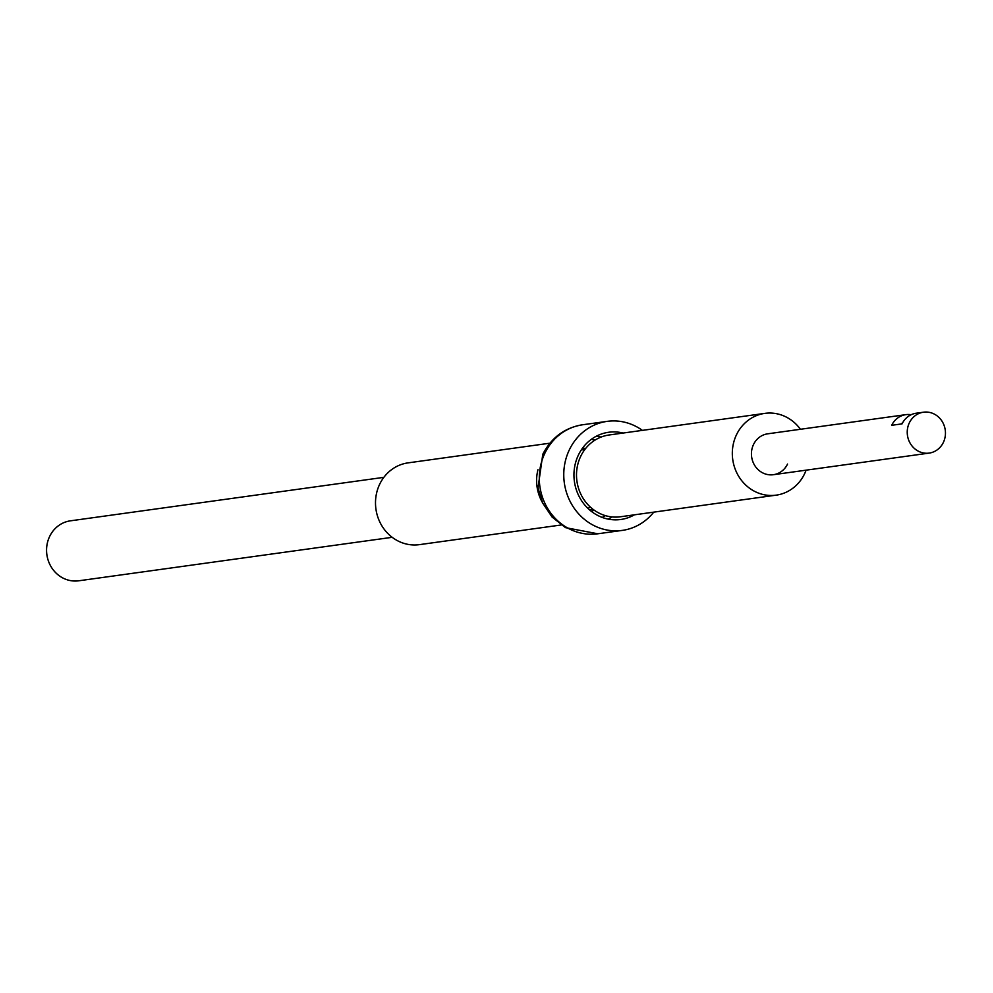 <?xml version="1.0" encoding="UTF-8"?>
<svg xmlns="http://www.w3.org/2000/svg" width="993" height="993" viewBox="0 0 993 993"><rect width="100%" height="100%" fill="white"/><g stroke="black" fill="none" stroke-linecap="round" stroke-linejoin="round"><path stroke-width="1.49" d="M929.187 453.093A20.642 19.078 -97.9 0 1 910.817 444.305A20.642 19.078 -97.9 0 1 909.34 422.844A20.642 19.078 -97.9 0 1 923.515 412.207A20.642 19.078 -97.9 0 1 941.873 420.982A20.642 19.078 -97.9 0 1 943.35 442.444A20.642 19.078 -97.9 0 1 929.187 453.093L773.373 474.704A20.642 19.078 82.1 0 1 755.015 465.928A20.642 19.078 82.1 0 1 753.538 444.467A20.642 19.078 82.1 0 1 767.701 433.817A20.642 19.078 82.1 0 0 753.538 444.467A20.642 19.078 82.1 0 0 755.015 465.928A20.642 19.078 82.1 0 0 773.373 474.704A20.642 19.078 82.1 0 0 787.536 464.066M806.105 470.161A41.284 38.168 -97.9 0 1 804.541 473.86A41.284 38.168 -97.9 0 1 776.203 495.147A41.284 38.168 -97.9 0 1 739.487 477.583A41.284 38.168 -97.9 0 1 736.533 434.661A41.284 38.168 -97.9 0 1 764.858 413.373A41.284 38.168 -97.9 0 1 800.432 429.274M764.858 413.373L609.057 434.996A41.284 38.168 82.1 0 0 580.719 456.284A41.284 38.168 82.1 0 0 583.673 499.206A41.284 38.168 82.1 0 0 620.402 516.77L776.203 495.147M923.515 412.207L916.241 413.212A20.642 19.078 82.1 0 0 902.066 423.862L891.689 425.302A20.642 19.078 -97.9 0 1 905.852 414.652A20.642 19.078 -97.9 0 1 911.152 414.726M902.55 422.919A13.765 12.723 82.1 0 0 900.936 424.011M383.869 477.348L70.429 520.828A30.274 27.99 82.1 0 0 49.65 536.443A30.274 27.99 82.1 0 0 51.822 567.922A30.274 27.99 82.1 0 0 78.745 580.793L392.185 537.312M549.861 443.201L408.049 462.875A41.284 38.168 82.1 0 0 379.711 484.162A41.284 38.168 82.1 0 0 382.677 527.084A41.284 38.168 82.1 0 0 419.394 544.648L561.206 524.974M623.083 433.047A44.027 40.713 82.1 0 0 608.672 432.265A44.027 40.713 82.1 0 0 578.447 454.968A44.027 40.713 82.1 0 0 581.613 500.757A44.027 40.713 82.1 0 0 620.774 519.488A44.027 40.713 82.1 0 0 634.428 514.821M653.742 512.14A55.037 50.891 -97.9 0 1 622.288 530.399A55.037 50.891 -97.9 0 1 573.333 506.976A55.037 50.891 -97.9 0 1 569.386 449.742A55.037 50.891 -97.9 0 1 607.17 421.367A55.037 50.891 -97.9 0 1 642.397 430.366M542.563 502.756A41.284 38.168 -97.9 0 1 537.97 469.664M544.909 453.143A55.037 50.891 82.1 0 0 548.856 510.377A55.037 50.891 82.1 0 0 597.811 533.787L565.476 527.631L552.083 517.043L542.712 503.103L538.02 488.059L542.786 454.273C551.5 437.491 564.806 427.648 582.692 424.756A55.037 50.891 82.1 0 0 544.909 453.143M596.719 436.026A44.027 40.713 -97.9 0 1 600.976 437.106M594.906 440.184A41.222 38.119 82.1 0 0 591.344 439.328M582.643 448.017A33.079 30.584 -97.9 0 1 585.56 448.575M587.955 508.416A30.274 27.99 82.1 0 0 590.276 506.989M594.087 510.092A33.079 30.584 -97.9 0 1 591.431 511.42M602.168 517.415A41.222 38.119 82.1 0 0 605.382 515.628M612.048 516.931A44.027 40.713 -97.9 0 1 608.25 519.128M767.701 433.817L905.852 414.652M589.606 509.93L593.181 509.434M581.29 449.953L584.865 449.457M597.811 533.787L622.288 530.399M582.692 424.756L607.17 421.367"/></g></svg>
